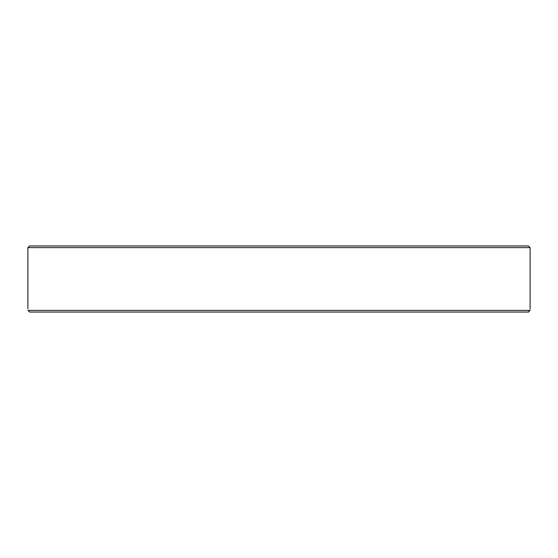 <?xml version="1.0" encoding="UTF-8"?>
<svg xmlns="http://www.w3.org/2000/svg" width="558" height="558" viewBox="0 0 558 558"><rect width="100%" height="100%" fill="white"/><g stroke="black" fill="none" stroke-linecap="round" stroke-linejoin="round"><path stroke-width="0.84" d="M528.447 245.959L29.553 245.959L27.9 247.613L530.1 247.613L528.447 245.959M501.098 245.959L490.119 245.959M468.957 312.041L490.119 312.041M111.007 312.041L169.555 312.041M226.025 312.041L247.989 312.041M501.098 312.041L528.335 312.041L530.037 310.387C530.121 308.183 530.121 308.183 530.037 310.387L27.963 310.387L29.665 312.041L528.335 312.041M530.058 309.85L530.037 310.387M528.907 311.936L528.503 312.034M79.906 312.041L89.043 312.041M170.392 312.041L310.011 312.041M331.975 312.041L387.608 312.041M409.565 312.041L446.993 312.041M56.902 312.041L29.665 312.041L56.902 312.041M27.963 310.387C27.879 308.183 27.879 308.183 27.963 310.387L27.956 310.36M27.9 247.613L27.9 308.734M530.1 247.613L530.1 308.734"/></g></svg>
